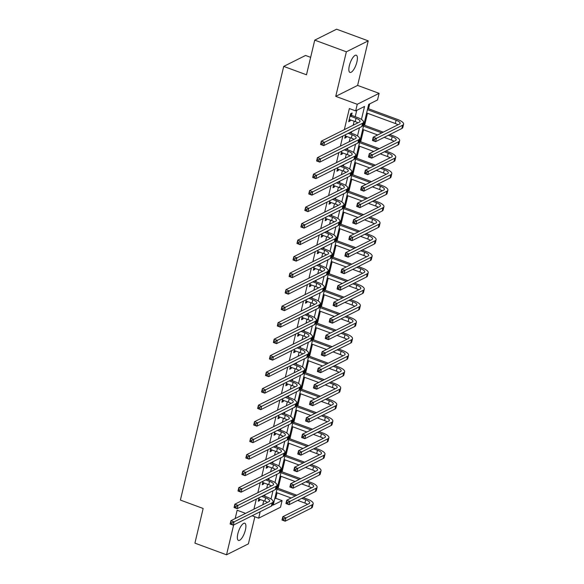 <?xml version="1.0" encoding="UTF-8"?>
<svg xmlns="http://www.w3.org/2000/svg" width="584" height="584" viewBox="0 0 584 584"><rect width="100%" height="100%" fill="white"/><g stroke="black" fill="none" stroke-linecap="round" stroke-linejoin="round"><path stroke-width="0.88" d="M245.411 529.943A9.162 3.073 110.2 0 0 244.798 523.242A9.162 3.073 110.2 0 0 237.849 533.725A9.162 3.073 110.2 0 0 238.462 540.426A9.162 3.073 110.2 0 0 245.411 529.943M356.912 61.933A9.162 3.073 110.2 0 0 356.298 55.232A9.162 3.073 110.2 0 0 349.341 65.722A9.162 3.073 110.2 0 0 349.955 72.416A9.162 3.073 110.2 0 0 356.912 61.933M274.706 498.824L275.765 498.298L282.087 500.627L280.51 507.226L258.646 518.176L260.187 511.715M310.644 57.327L305.578 55.458L283.714 66.401L180.398 500.086L203.166 508.481L194.91 543.142L226.534 554.8L248.397 543.857L254.85 516.774M283.714 66.401L306.483 74.796L314.739 40.143L336.603 29.2L368.227 40.858L346.363 51.808L335.749 96.36L357.247 104.288L379.111 93.345L377.541 99.952L368.679 104.383L273.224 505.065L282.087 500.627M335.749 96.36L357.612 85.417L368.227 40.858M357.612 85.417L379.111 93.345M275.765 498.298L277.072 492.808M278.137 488.326L280.999 476.303M282.065 471.828L284.934 459.805M285.999 455.323L288.861 443.3M289.934 438.818L292.796 426.802M293.861 422.32L296.723 410.296M297.796 405.814L300.658 393.791M301.724 389.309L304.585 377.293M305.658 372.811L308.52 360.788M309.586 356.306L312.455 344.283M313.52 339.808L316.382 327.785M317.448 323.302L320.317 311.279M321.382 306.797L324.244 294.781M325.31 290.299L328.179 278.276M329.245 273.794L332.106 261.771M333.179 257.296L336.041 245.273M337.107 240.791L339.968 228.767M341.041 224.285L343.903 212.269M344.969 207.787L347.838 195.764M348.904 191.282L351.765 179.259M352.831 174.784L355.7 162.761M356.766 158.279L359.627 146.255M360.693 141.773L363.562 129.757M364.628 125.275L367.489 113.252M368.562 108.77L369.73 103.857M314.739 40.143L346.363 51.808M361.445 119.435L364.54 106.456L355.678 110.894L349.356 108.558L344.334 129.641M342.801 136.065L340.399 146.146M338.866 152.57L336.464 162.651M334.939 169.068L332.537 179.149M331.004 185.573L328.602 195.655M327.077 202.079L324.675 212.153M323.142 218.577L320.74 228.658M319.214 235.082L316.813 245.163M315.28 251.58L312.878 261.661M311.352 268.085L308.951 278.166M307.418 284.591L305.016 294.672M303.483 301.089L301.081 311.17M299.555 317.594L297.154 327.675M295.621 334.092L293.219 344.173M291.693 350.597L289.292 360.678M287.759 367.102L285.357 377.184M283.831 383.6L281.43 393.682M279.897 400.106L277.495 410.187M275.969 416.604L273.567 426.685M272.034 433.109L269.633 443.19M268.1 449.614L265.698 459.696M264.172 466.112L261.771 476.194M260.238 482.618L257.836 492.699M256.31 499.123L253.909 509.197M262.771 504.766L263.734 500.729M264.8 496.254L265.173 494.684M266.706 488.26L267.662 484.231M268.728 479.749L269.107 478.179M270.633 471.755L271.596 467.726M272.662 463.243L273.035 461.681M274.568 455.257L275.524 451.228M276.59 446.745L276.969 445.176M278.495 438.752L279.459 434.722M280.524 430.24L280.897 428.671M282.43 422.254L283.386 418.217M284.459 413.742L284.831 412.173M286.357 405.749L287.321 401.719M288.387 397.237L288.759 395.667M290.292 389.243L291.248 385.214M292.321 380.731L292.693 379.162M294.219 372.745L295.183 368.716M296.249 364.233L296.621 362.664M298.154 356.24L299.118 352.21M300.183 347.728L300.556 346.159M302.089 339.742L303.045 335.705M304.111 331.223L304.49 329.661M306.016 323.237L306.98 319.207M308.045 314.725L308.418 313.155M309.951 306.731L310.907 302.702M311.973 298.22L312.352 296.65M313.878 290.233L314.842 286.197M315.907 281.722L316.28 280.152M317.813 273.728L318.769 269.698M319.842 265.216L320.214 263.647M321.74 257.23L322.704 253.193M323.77 248.711L324.142 247.149M325.675 240.725L326.631 236.695M327.704 232.213L328.077 230.643M329.602 224.219L330.566 220.19M331.632 215.708L332.004 214.138M333.537 207.721L334.501 203.685M335.566 199.21L335.939 197.64M337.472 191.216L338.428 187.187M339.494 182.704L339.866 181.135M341.399 174.711L342.363 170.681M343.428 166.199L343.801 164.637M345.334 158.213L346.29 154.183M347.356 149.701L347.736 148.132M349.261 141.708L350.225 137.678M351.291 133.196L351.663 131.626M353.196 125.21L354.152 121.173M355.225 116.698L356.729 110.369M351.553 115.172L352.064 113.019L350.59 113.756L348.699 121.676L350.181 120.939L350.444 119.808M345.604 134.663L344.772 138.182L346.246 137.437L346.516 136.313M341.676 151.161L340.837 154.68L342.312 153.942L342.582 152.811M337.742 167.666L336.902 171.185L338.384 170.448L338.654 169.316M333.814 184.164L332.975 187.69L334.45 186.946L334.72 185.814M329.88 200.67L329.04 204.188L330.522 203.451L330.792 202.319M325.952 217.175L325.113 220.694L326.587 219.949L326.858 218.825M322.018 233.673L321.178 237.192L322.66 236.454L322.93 235.323M318.09 250.178L317.251 253.697L318.725 252.96L318.995 251.828M314.156 266.684L313.316 270.202L314.798 269.458L315.061 268.333M310.221 283.182L309.389 286.7L310.863 285.963L311.133 284.831M306.293 299.687L305.454 303.206L306.928 302.468L307.199 301.337M302.359 316.185L301.526 319.703L303.001 318.966L303.271 317.835M298.431 332.69L297.592 336.209L299.066 335.471L299.337 334.34M294.497 349.195L293.657 352.714L295.139 351.969L295.409 350.845M290.569 365.693L289.73 369.212L291.204 368.475L291.474 367.343M286.635 382.199L285.795 385.717L287.277 384.98L287.547 383.849M282.707 398.697L281.868 402.223L283.342 401.478L283.612 400.347M278.772 415.202L277.933 418.721L279.415 417.983L279.678 416.852M274.838 431.707L274.005 435.226L275.48 434.481L275.75 433.357M270.91 448.205L270.071 451.724L271.545 450.987L271.815 449.855M266.976 464.711L266.143 468.229L267.618 467.492L267.888 466.361M263.048 481.209L262.209 484.735L263.683 483.99L263.953 482.859M259.113 497.714L258.274 501.233L259.756 500.495L260.026 499.364M245.594 513.358L237.148 510.241L235.162 518.585M233.629 525.009L226.534 554.8M252.106 515.76L258.646 518.176M355.678 110.894L357.247 104.288M271.027 498.999L272.983 490.772M274.954 482.494L276.918 474.274M278.889 465.988L280.846 457.768M282.817 449.49L284.78 441.263M286.751 432.985L288.708 424.765M290.679 416.48L292.642 408.26M294.613 399.982L296.57 391.754M298.548 383.476L300.504 375.256M302.476 366.978L304.432 358.751M306.41 350.473L308.367 342.253M310.338 333.968L312.301 325.748M314.272 317.47L316.229 309.243M318.2 300.964L320.163 292.745M322.134 284.466L324.091 276.239M326.062 267.961L328.026 259.741M329.997 251.456L331.953 243.236M333.931 234.958L335.888 226.731M337.859 218.452L339.815 210.233M341.793 201.954L343.75 193.727M345.721 185.449L347.684 177.229M349.655 168.944L351.612 160.724M353.583 152.446L355.546 144.219M357.517 135.941L359.474 127.721M348.984 120.494L350.181 120.939M345.049 136.999L346.246 137.437M341.122 153.504L342.312 153.942M337.187 170.002L338.384 170.448M333.252 186.508L334.45 186.946M329.325 203.006L330.522 203.451M325.39 219.511L326.587 219.949M321.463 236.016L322.66 236.454M317.528 252.514L318.725 252.96M313.601 269.02L314.798 269.458M309.666 285.525L310.863 285.963M305.739 302.023L306.928 302.468M301.804 318.528L303.001 318.966M297.869 335.026L299.066 335.471M293.942 351.531L295.139 351.969M290.007 368.037L291.204 368.475M286.08 384.535L287.277 384.98M282.145 401.04L283.342 401.478M278.218 417.538L279.415 417.983M274.283 434.043L275.48 434.481M270.356 450.549L271.545 450.987M266.421 467.047L267.618 467.492M262.493 483.552L263.683 483.99M258.559 500.05L259.756 500.495M349.21 119.523L355.262 121.582A7.154 2.27 -166.6 0 1 357.89 122.859M350.407 116.201L356.043 118.282A7.154 2.27 -166.6 0 1 360.051 121.421A7.154 2.27 -166.6 0 1 359.416 122.093L321.331 141.153L324.492 142.321L362.576 123.26A10.731 3.402 13.4 0 0 363.533 122.246A10.731 3.402 13.4 0 0 357.525 117.545L351.889 115.464L350.072 115.909M350.473 114.223L351.889 115.464M322.543 143.35L324.492 142.321L323.704 145.62L320.543 144.46L321.331 141.153L320.959 144.204L322.229 144.664L322.543 143.35L321.273 142.883M322.229 144.664L323.704 145.62L361.788 126.56A10.731 3.402 13.4 0 0 362.744 125.545L363.533 122.246M320.543 144.46L320.959 144.204M374.432 139.364L373.161 138.897L372.847 140.218L374.11 140.686L374.432 139.364L376.381 138.342L375.592 141.642L372.431 140.474L373.22 137.174L376.381 138.342L402.646 125.195A10.731 3.402 13.4 0 0 403.602 124.18A10.731 3.402 13.4 0 0 397.594 119.479L367.708 108.456M367.424 109.639L396.113 120.216A7.154 2.27 -166.6 0 1 400.12 123.355A7.154 2.27 -166.6 0 1 399.485 124.027L373.22 137.174L373.161 138.897M366.642 112.938L395.331 123.516A7.154 2.27 -166.6 0 1 397.959 124.793M374.11 140.686L375.592 141.642L401.858 128.495A10.731 3.402 13.4 0 0 402.814 127.48L403.602 124.18M372.431 140.474L372.847 140.218M345.283 136.028L351.327 138.087A7.154 2.27 -166.6 0 1 353.962 139.357M348.225 133.349L352.115 134.787A7.154 2.27 -166.6 0 1 356.123 137.919A7.154 2.27 -166.6 0 1 355.481 138.598L317.397 157.658L320.565 158.826L358.649 139.758A10.731 3.402 13.4 0 0 359.598 138.751A10.731 3.402 13.4 0 0 353.59 134.043L349.699 132.612M318.608 159.848L320.565 158.826L319.776 162.126L316.616 160.958L317.397 157.658L317.032 160.702L318.295 161.169L318.608 159.848L317.346 159.381M318.295 161.169L319.776 162.126L357.861 143.065A10.731 3.402 13.4 0 0 358.817 142.051L359.598 138.751M316.616 160.958L317.032 160.702M341.348 152.526L347.392 154.585A7.154 2.27 -166.6 0 1 350.028 155.862M344.29 149.854L348.181 151.285A7.154 2.27 -166.6 0 1 352.188 154.424A7.154 2.27 -166.6 0 1 351.553 155.096L313.469 174.163L316.63 175.324L354.714 156.264A10.731 3.402 13.4 0 0 355.671 155.256A10.731 3.402 13.4 0 0 349.663 150.548L345.772 149.11M314.681 176.353L316.63 175.324L315.842 178.631L312.681 177.463L313.469 174.163L313.097 177.207L314.36 177.675L314.681 176.353L313.411 175.886M314.36 177.675L315.842 178.631L353.926 159.563A10.731 3.402 13.4 0 0 354.882 158.556L355.671 155.256M312.681 177.463L313.097 177.207M337.421 169.031L343.465 171.09A7.154 2.27 -166.6 0 1 346.093 172.36M340.363 166.352L344.253 167.79A7.154 2.27 -166.6 0 1 348.254 170.929A7.154 2.27 -166.6 0 1 347.619 171.601L309.535 190.661L312.695 191.829L350.78 172.769A10.731 3.402 13.4 0 0 351.736 171.754A10.731 3.402 13.4 0 0 345.728 167.053L341.837 165.615M310.746 192.851L312.695 191.829L311.914 195.129L308.753 193.961L309.535 190.661L309.17 193.706L310.433 194.173L310.746 192.851L309.483 192.384M310.433 194.173L311.914 195.129L349.998 176.069A10.731 3.402 13.4 0 0 350.947 175.054L351.736 171.754M308.753 193.961L309.17 193.706M370.497 155.87L369.234 155.402L368.92 156.724L370.183 157.191L370.497 155.87L372.453 154.84L371.665 158.147L368.504 156.979L369.285 153.68L372.453 154.84L398.719 141.693A10.731 3.402 13.4 0 0 399.668 140.686A10.731 3.402 13.4 0 0 393.66 135.977L389.769 134.546M383.265 132.145L363.774 124.961M363.496 126.137L381.79 132.889M388.294 135.284L392.185 136.722A7.154 2.27 -166.6 0 1 396.193 139.853A7.154 2.27 -166.6 0 1 395.55 140.532L369.285 153.68L369.234 155.402M362.708 129.436L377.658 134.955M384.162 137.35L391.397 140.021A7.154 2.27 -166.6 0 1 394.032 141.292M370.183 157.191L371.665 158.147L397.93 145A10.731 3.402 13.4 0 0 398.887 143.985L399.668 140.686M368.504 156.979L368.92 156.724M366.562 172.368L365.299 171.908L364.985 173.222L366.248 173.689L366.562 172.368L368.519 171.346L367.73 174.645L364.569 173.477L365.358 170.178L368.519 171.346L394.784 158.198A10.731 3.402 13.4 0 0 395.74 157.191A10.731 3.402 13.4 0 0 389.732 152.482L385.841 151.044M379.337 148.65L359.846 141.459M359.562 142.642L377.855 149.387M384.36 151.789L388.25 153.22A7.154 2.27 -166.6 0 1 392.258 156.359A7.154 2.27 -166.6 0 1 391.623 157.03L365.358 170.178L365.299 171.908M358.78 145.942L373.724 151.453M380.235 153.855L387.469 156.519A7.154 2.27 -166.6 0 1 390.097 157.797M366.248 173.689L367.73 174.645L393.996 161.498A10.731 3.402 13.4 0 0 394.952 160.49L395.74 157.191M364.569 173.477L364.985 173.222M362.635 188.873L361.372 188.406L361.058 189.727L362.321 190.194L362.635 188.873L364.584 187.851L363.803 191.151L360.642 189.982L361.423 186.683L364.584 187.851L390.849 174.704A10.731 3.402 13.4 0 0 391.806 173.689A10.731 3.402 13.4 0 0 385.798 168.988L381.907 167.55M375.402 165.148L355.911 157.965M355.634 159.147L373.928 165.892M380.432 168.287L384.323 169.725A7.154 2.27 -166.6 0 1 388.324 172.864A7.154 2.27 -166.6 0 1 387.688 173.536L361.423 186.683L361.372 188.406M354.846 162.447L369.796 167.958M376.3 170.36L383.535 173.025A7.154 2.27 -166.6 0 1 386.163 174.295M362.321 190.194L363.803 191.151L390.068 178.003A10.731 3.402 13.4 0 0 391.017 176.988L391.806 173.689M360.642 189.982L361.058 189.727M333.486 185.537L339.53 187.595A7.154 2.27 -166.6 0 1 342.166 188.866M336.428 182.858L340.319 184.288A7.154 2.27 -166.6 0 1 344.326 187.428A7.154 2.27 -166.6 0 1 343.691 188.106L305.607 207.167L308.768 208.335L346.852 189.267A10.731 3.402 13.4 0 0 347.808 188.26A10.731 3.402 13.4 0 0 341.793 183.551L337.91 182.12M306.812 209.357L308.768 208.335L307.98 211.634L304.819 210.466L305.607 207.167L305.235 210.211L306.498 210.678L306.812 209.357L305.549 208.889M306.498 210.678L307.98 211.634L346.064 192.567A10.731 3.402 13.4 0 0 347.02 191.559L347.808 188.26M304.819 210.466L305.235 210.211M358.7 205.378L357.437 204.911L357.123 206.232L358.386 206.699L358.7 205.378L360.656 204.349L359.868 207.648L356.707 206.488L357.496 203.188L360.656 204.349L386.922 191.202A10.731 3.402 13.4 0 0 387.878 190.194A10.731 3.402 13.4 0 0 381.863 185.486L377.979 184.055M371.468 181.653L351.984 174.463M351.699 175.645L369.993 182.391M376.498 184.792L380.388 186.223A7.154 2.27 -166.6 0 1 384.396 189.362A7.154 2.27 -166.6 0 1 383.761 190.041L357.496 203.188L357.437 204.911M350.911 178.945L365.861 184.464M372.373 186.858L379.6 189.53A7.154 2.27 -166.6 0 1 382.235 190.8M358.386 206.699L359.868 207.648L386.134 194.501A10.731 3.402 13.4 0 0 387.09 193.494L387.878 190.194M356.707 206.488L357.123 206.232M329.558 202.035L335.603 204.093A7.154 2.27 -166.6 0 1 338.231 205.371M332.5 199.363L336.391 200.794A7.154 2.27 -166.6 0 1 340.392 203.933A7.154 2.27 -166.6 0 1 339.757 204.604L301.673 223.665L304.833 224.833L342.918 205.772A10.731 3.402 13.4 0 0 343.874 204.758A10.731 3.402 13.4 0 0 337.866 200.056L333.975 198.618M302.884 225.862L304.833 224.833L304.052 228.132L300.884 226.972L301.673 223.665L301.3 226.716L302.57 227.176L302.884 225.862L301.621 225.395M302.57 227.176L304.052 228.132L342.136 209.072A10.731 3.402 13.4 0 0 343.085 208.065L343.874 204.758M300.884 226.972L301.3 226.716M354.773 221.876L353.51 221.409L353.189 222.73L354.459 223.197L354.773 221.876L356.722 220.854L355.941 224.154L352.772 222.986L353.561 219.686L356.722 220.854L382.987 207.707A10.731 3.402 13.4 0 0 383.944 206.692A10.731 3.402 13.4 0 0 377.936 201.991L374.045 200.553M367.54 198.158L348.049 190.968M347.772 192.151L366.066 198.896M372.57 201.297L376.461 202.728A7.154 2.27 -166.6 0 1 380.461 205.867A7.154 2.27 -166.6 0 1 379.826 206.539L353.561 219.686L353.51 221.409M346.984 195.45L361.934 200.962M368.438 203.363L375.673 206.028A7.154 2.27 -166.6 0 1 378.301 207.305M354.459 223.197L355.941 224.154L382.206 211.007A10.731 3.402 13.4 0 0 383.155 209.999L383.944 206.692M352.772 222.986L353.189 222.73M325.624 218.54L331.668 220.599A7.154 2.27 -166.6 0 1 334.303 221.869M328.566 215.861L332.457 217.299A7.154 2.27 -166.6 0 1 336.464 220.431A7.154 2.27 -166.6 0 1 335.829 221.11L297.745 240.17L300.906 241.338L338.99 222.278A10.731 3.402 13.4 0 0 339.946 221.263A10.731 3.402 13.4 0 0 333.931 216.554L330.048 215.124M298.95 242.36L300.906 241.338L300.118 244.638L296.957 243.47L297.745 240.17L297.373 243.214L298.636 243.681L298.95 242.36L297.687 241.893M298.636 243.681L300.118 244.638L338.202 225.577A10.731 3.402 13.4 0 0 339.158 224.563L339.946 221.263M296.957 243.47L297.373 243.214M350.838 238.381L349.575 237.914L349.261 239.236L350.524 239.703L350.838 238.381L352.794 237.359L352.006 240.659L348.845 239.491L349.633 236.191L352.794 237.359L379.06 224.212A10.731 3.402 13.4 0 0 380.016 223.197A10.731 3.402 13.4 0 0 374.001 218.489L370.117 217.058M363.606 214.656L344.122 207.473M343.837 208.649L362.131 215.401M368.635 217.796L372.526 219.234A7.154 2.27 -166.6 0 1 376.534 222.365A7.154 2.27 -166.6 0 1 375.899 223.044L349.633 236.191L349.575 237.914M343.049 211.956L357.999 217.467M364.504 219.861L371.738 222.533A7.154 2.27 -166.6 0 1 374.373 223.803M350.524 239.703L352.006 240.659L378.271 227.512A10.731 3.402 13.4 0 0 379.228 226.497L380.016 223.197M348.845 239.491L349.261 239.236M321.696 235.038L327.741 237.097A7.154 2.27 -166.6 0 1 330.369 238.374M324.638 232.366L328.522 233.797A7.154 2.27 -166.6 0 1 332.53 236.936A7.154 2.27 -166.6 0 1 331.894 237.608L293.81 256.675L296.971 257.836L335.055 238.776A10.731 3.402 13.4 0 0 336.012 237.768A10.731 3.402 13.4 0 0 330.004 233.06L326.113 231.629M295.022 258.865L296.971 257.836L296.19 261.143L293.022 259.975L293.81 256.675L293.438 259.719L294.708 260.187L295.022 258.865L293.752 258.398M294.708 260.187L296.19 261.143L334.274 242.075A10.731 3.402 13.4 0 0 335.223 241.068L336.012 237.768M293.022 259.975L293.438 259.719M346.911 254.887L345.64 254.42L345.327 255.734L346.597 256.201L346.911 254.887L348.86 253.857L348.071 257.157L344.91 255.989L345.699 252.689L348.86 253.857L375.125 240.71A10.731 3.402 13.4 0 0 376.081 239.703A10.731 3.402 13.4 0 0 370.073 234.994L366.183 233.563M359.678 231.162L340.187 223.971M339.903 225.154L358.196 231.899M364.708 234.301L368.592 235.732A7.154 2.27 -166.6 0 1 372.599 238.871A7.154 2.27 -166.6 0 1 371.964 239.542L345.699 252.689L345.64 254.42M339.122 228.453L354.072 233.965M360.576 236.367L367.81 239.031A7.154 2.27 -166.6 0 1 370.438 240.309M346.597 256.201L348.071 257.157L374.344 244.01A10.731 3.402 13.4 0 0 375.293 243.002L376.081 239.703M344.91 255.989L345.327 255.734M317.762 251.543L323.806 253.602A7.154 2.27 -166.6 0 1 326.441 254.872M320.704 248.864L324.594 250.302A7.154 2.27 -166.6 0 1 328.602 253.441A7.154 2.27 -166.6 0 1 327.96 254.113L289.883 273.173L293.044 274.341L331.128 255.281A10.731 3.402 13.4 0 0 332.077 254.266A10.731 3.402 13.4 0 0 326.069 249.565L322.178 248.127M291.087 275.363L293.044 274.341L292.255 277.641L289.095 276.473L289.883 273.173L289.511 276.217L290.774 276.685L291.087 275.363L289.825 274.903M290.774 276.685L292.255 277.641L330.34 258.581A10.731 3.402 13.4 0 0 331.296 257.566L332.077 254.266M289.095 276.473L289.511 276.217M342.976 271.385L341.713 270.918L341.399 272.239L342.662 272.706L342.976 271.385L344.932 270.363L344.144 273.662L340.983 272.494L341.764 269.195L344.932 270.363L371.198 257.216A10.731 3.402 13.4 0 0 372.147 256.201A10.731 3.402 13.4 0 0 366.139 251.5L362.255 250.061M355.744 247.66L336.253 240.477M335.975 241.659L354.269 248.404M360.773 250.799L364.664 252.237A7.154 2.27 -166.6 0 1 368.672 255.376A7.154 2.27 -166.6 0 1 368.037 256.048L341.764 269.195L341.713 270.918M335.187 244.959L350.137 250.47M356.642 252.872L363.876 255.536A7.154 2.27 -166.6 0 1 366.511 256.814M342.662 272.706L344.144 273.662L370.409 260.515A10.731 3.402 13.4 0 0 371.366 259.5L372.147 256.201M340.983 272.494L341.399 272.239M313.827 268.049L319.879 270.107A7.154 2.27 -166.6 0 1 322.507 271.377M316.776 265.37L320.66 266.808A7.154 2.27 -166.6 0 1 324.668 269.939A7.154 2.27 -166.6 0 1 324.032 270.618L285.948 289.679L289.109 290.847L327.193 271.779A10.731 3.402 13.4 0 0 328.15 270.772A10.731 3.402 13.4 0 0 322.142 266.063L318.251 264.632M287.16 291.869L289.109 290.847L288.321 294.146L285.16 292.978L285.948 289.679L285.576 292.723L286.846 293.19L287.16 291.869L285.89 291.401M286.846 293.19L288.321 294.146L326.405 275.079A10.731 3.402 13.4 0 0 327.361 274.071L328.15 270.772M285.16 292.978L285.576 292.723M339.048 287.89L337.778 287.423L337.464 288.744L338.735 289.211L339.048 287.89L340.998 286.861L340.209 290.16L337.048 289L337.837 285.7L340.998 286.861L367.263 273.714A10.731 3.402 13.4 0 0 368.219 272.706A10.731 3.402 13.4 0 0 362.211 267.998L358.32 266.567M351.816 264.165L332.325 256.982M332.041 258.157L350.334 264.902M356.846 267.304L360.729 268.742A7.154 2.27 -166.6 0 1 364.737 271.874A7.154 2.27 -166.6 0 1 364.102 272.553L337.837 285.7L337.778 287.423M331.259 261.457L346.21 266.976M352.714 269.37L359.948 272.042A7.154 2.27 -166.6 0 1 362.576 273.312M338.735 289.211L340.209 290.16L366.475 277.013A10.731 3.402 13.4 0 0 367.431 276.006L368.219 272.706M337.048 289L337.464 288.744M309.9 284.547L315.944 286.605A7.154 2.27 -166.6 0 1 318.579 287.883M312.841 281.875L316.732 283.306A7.154 2.27 -166.6 0 1 320.74 286.445A7.154 2.27 -166.6 0 1 320.098 287.116L282.014 306.184L285.182 307.345L323.266 288.284A10.731 3.402 13.4 0 0 324.215 287.27A10.731 3.402 13.4 0 0 318.207 282.568L314.316 281.13M283.225 308.374L285.182 307.345L284.393 310.644L281.233 309.483L282.014 306.184L281.649 309.228L282.911 309.695L283.225 308.374L281.962 307.907M282.911 309.695L284.393 310.644L322.478 291.584A10.731 3.402 13.4 0 0 323.434 290.577L324.215 287.27M281.233 309.483L281.649 309.228M335.114 304.388L333.851 303.921L333.537 305.242L334.8 305.709L335.114 304.388L337.07 303.366L336.282 306.666L333.121 305.498L333.902 302.198L337.07 303.366L363.336 290.219A10.731 3.402 13.4 0 0 364.285 289.204A10.731 3.402 13.4 0 0 358.277 284.503L354.386 283.065M347.882 280.67L328.391 273.48M328.113 274.662L346.407 281.408M352.911 283.809L356.802 285.24A7.154 2.27 -166.6 0 1 360.81 288.379A7.154 2.27 -166.6 0 1 360.167 289.051L333.902 302.198L333.851 303.921M327.325 277.962L342.275 283.474M348.779 285.875L356.014 288.54A7.154 2.27 -166.6 0 1 358.649 289.817M334.8 305.709L336.282 306.666L362.547 293.518A10.731 3.402 13.4 0 0 363.503 292.511L364.285 289.204M333.121 305.498L333.537 305.242M305.965 301.052L312.009 303.111A7.154 2.27 -166.6 0 1 314.645 304.381M308.907 298.373L312.798 299.811A7.154 2.27 -166.6 0 1 316.805 302.943A7.154 2.27 -166.6 0 1 316.17 303.622L278.086 322.682L281.247 323.85L319.331 304.79A10.731 3.402 13.4 0 0 320.287 303.775A10.731 3.402 13.4 0 0 314.28 299.066L310.389 297.636M279.298 324.872L281.247 323.85L280.459 327.149L277.298 325.981L278.086 322.682L277.714 325.726L278.977 326.193L279.298 324.872L278.028 324.405M278.977 326.193L280.459 327.149L318.543 308.089A10.731 3.402 13.4 0 0 319.499 307.075L320.287 303.775M277.298 325.981L277.714 325.726M331.179 320.893L329.916 320.426L329.602 321.748L330.865 322.215L331.179 320.893L333.136 319.871L332.347 323.171L329.186 322.003L329.975 318.703L333.136 319.871L359.401 306.724A10.731 3.402 13.4 0 0 360.357 305.709A10.731 3.402 13.4 0 0 354.349 301.001L350.458 299.57M343.954 297.168L324.463 289.985M324.178 291.161L342.472 297.913M348.976 300.307L352.867 301.745A7.154 2.27 -166.6 0 1 356.875 304.877A7.154 2.27 -166.6 0 1 356.24 305.556L329.975 318.703L329.916 320.426M323.397 294.467L338.34 299.979M344.852 302.373L352.086 305.045A7.154 2.27 -166.6 0 1 354.714 306.315M330.865 322.215L332.347 323.171L358.613 310.024A10.731 3.402 13.4 0 0 359.569 309.009L360.357 305.709M329.186 322.003L329.602 321.748M302.037 317.55L308.082 319.609A7.154 2.27 -166.6 0 1 310.71 320.886M304.979 314.878L308.87 316.309A7.154 2.27 -166.6 0 1 312.871 319.448A7.154 2.27 -166.6 0 1 312.236 320.12L274.151 339.187L277.312 340.355L315.397 321.288A10.731 3.402 13.4 0 0 316.353 320.28A10.731 3.402 13.4 0 0 310.345 315.572L306.454 314.141M275.363 341.377L277.312 340.355L276.531 343.655L273.37 342.487L274.151 339.187L273.786 342.231L275.049 342.698L275.363 341.377L274.1 340.91M275.049 342.698L276.531 343.655L314.615 324.587A10.731 3.402 13.4 0 0 315.564 323.58L316.353 320.28M273.37 342.487L273.786 342.231M327.252 337.399L325.989 336.932L325.675 338.253L326.938 338.713L327.252 337.399L329.201 336.369L328.42 339.669L325.259 338.508L326.04 335.201L329.201 336.369L355.466 323.222A10.731 3.402 13.4 0 0 356.423 322.215A10.731 3.402 13.4 0 0 350.415 317.506L346.524 316.075M340.019 313.674L320.528 306.483M320.251 307.666L338.545 314.411M345.049 316.813L348.94 318.243A7.154 2.27 -166.6 0 1 352.94 321.382A7.154 2.27 -166.6 0 1 352.305 322.054L326.04 335.201L325.989 336.932M319.463 310.965L334.413 316.477M340.917 318.879L348.152 321.543A7.154 2.27 -166.6 0 1 350.787 322.821M326.938 338.713L328.42 339.669L354.685 326.522A10.731 3.402 13.4 0 0 355.641 325.514L356.423 322.215M325.259 338.508L325.675 338.253M298.103 334.055L304.147 336.114A7.154 2.27 -166.6 0 1 306.782 337.391M301.045 331.376L304.936 332.814A7.154 2.27 -166.6 0 1 308.943 335.953A7.154 2.27 -166.6 0 1 308.308 336.625L270.224 355.685L273.385 356.853L311.469 337.793A10.731 3.402 13.4 0 0 312.425 336.778A10.731 3.402 13.4 0 0 306.41 332.077L302.527 330.639M271.429 357.882L273.385 356.853L272.597 360.153L269.436 358.985L270.224 355.685L269.852 358.729L271.115 359.197L271.429 357.882L270.166 357.415M271.115 359.197L272.597 360.153L310.681 341.092A10.731 3.402 13.4 0 0 311.637 340.078L312.425 336.778M269.436 358.985L269.852 358.729M323.317 353.897L322.054 353.429L321.74 354.751L323.003 355.218L323.317 353.897L325.273 352.875L324.485 356.174L321.324 355.006L322.113 351.707L325.273 352.875L351.539 339.727A10.731 3.402 13.4 0 0 352.495 338.713A10.731 3.402 13.4 0 0 346.487 334.012L342.596 332.573M336.092 330.179L316.601 322.988M316.316 324.171L334.61 330.916M341.114 333.318L345.005 334.749A7.154 2.27 -166.6 0 1 349.013 337.888A7.154 2.27 -166.6 0 1 348.378 338.559L322.113 351.707L322.054 353.429M315.528 327.471L330.478 332.982M336.99 335.384L344.217 338.048A7.154 2.27 -166.6 0 1 346.852 339.326M323.003 355.218L324.485 356.174L350.75 343.027A10.731 3.402 13.4 0 0 351.707 342.012L352.495 338.713M321.324 355.006L321.74 354.751M294.175 350.561L300.22 352.619A7.154 2.27 -166.6 0 1 302.848 353.889M297.117 347.882L301.008 349.32A7.154 2.27 -166.6 0 1 305.009 352.451A7.154 2.27 -166.6 0 1 304.373 353.13L266.289 372.19L269.45 373.358L307.534 354.291A10.731 3.402 13.4 0 0 308.491 353.284A10.731 3.402 13.4 0 0 302.483 348.575L298.592 347.144M267.501 374.38L269.45 373.358L268.669 376.658L265.501 375.49L266.289 372.19L265.924 375.235L267.187 375.702L267.501 374.38L266.238 373.913M267.187 375.702L268.669 376.658L306.753 357.598A10.731 3.402 13.4 0 0 307.702 356.583L308.491 353.284M265.501 375.49L265.924 375.235M319.39 370.402L318.127 369.935L317.805 371.256L319.076 371.723L319.39 370.402L321.339 369.373L320.558 372.68L317.389 371.512L318.178 368.212L321.339 369.373L347.604 356.225A10.731 3.402 13.4 0 0 348.56 355.218A10.731 3.402 13.4 0 0 342.553 350.51L338.662 349.079M332.157 346.677L312.666 339.494M312.389 340.669L330.683 347.414M337.187 349.816L341.078 351.254A7.154 2.27 -166.6 0 1 345.078 354.386A7.154 2.27 -166.6 0 1 344.443 355.065L318.178 368.212L318.127 369.935M311.601 343.969L326.551 349.488M333.055 351.882L340.289 354.554A7.154 2.27 -166.6 0 1 342.918 355.824M319.076 371.723L320.558 372.68L346.823 359.532A10.731 3.402 13.4 0 0 347.772 358.518L348.56 355.218M317.389 371.512L317.805 371.256M290.241 367.059L296.285 369.117A7.154 2.27 -166.6 0 1 298.92 370.395M293.183 364.387L297.073 365.818A7.154 2.27 -166.6 0 1 301.081 368.957A7.154 2.27 -166.6 0 1 300.446 369.628L262.362 388.696L265.523 389.856L303.607 370.796A10.731 3.402 13.4 0 0 304.563 369.789A10.731 3.402 13.4 0 0 298.548 365.08L294.664 363.642M263.567 390.886L265.523 389.856L264.734 393.156L261.574 391.995L262.362 388.696L261.99 391.74L263.253 392.207L263.567 390.886L262.304 390.419M263.253 392.207L264.734 393.156L302.819 374.096A10.731 3.402 13.4 0 0 303.775 373.088L304.563 369.789M261.574 391.995L261.99 391.74M315.455 386.9L314.192 386.433L313.878 387.754L315.141 388.221L315.455 386.9L317.411 385.878L316.623 389.178L313.462 388.01L314.25 384.71L317.411 385.878L343.677 372.731A10.731 3.402 13.4 0 0 344.633 371.723A10.731 3.402 13.4 0 0 338.618 367.015L334.734 365.577M328.223 363.182L308.739 355.992M308.454 357.174L326.748 363.92M333.252 366.321L337.143 367.752A7.154 2.27 -166.6 0 1 341.151 370.891A7.154 2.27 -166.6 0 1 340.516 371.563L314.25 384.71L314.192 386.433M307.666 360.474L322.616 365.986M329.128 368.387L336.355 371.052A7.154 2.27 -166.6 0 1 338.99 372.329M315.141 388.221L316.623 389.178L342.888 376.03A10.731 3.402 13.4 0 0 343.845 375.023L344.633 371.723M313.462 388.01L313.878 387.754M286.313 383.564L292.358 385.623A7.154 2.27 -166.6 0 1 294.986 386.893M289.255 380.885L293.139 382.323A7.154 2.27 -166.6 0 1 297.147 385.462A7.154 2.27 -166.6 0 1 296.511 386.134L258.427 405.194L261.588 406.362L299.672 387.301A10.731 3.402 13.4 0 0 300.629 386.287A10.731 3.402 13.4 0 0 294.621 381.586L290.73 380.147M259.639 407.384L261.588 406.362L260.807 409.661L257.639 408.493L258.427 405.194L258.055 408.238L259.325 408.705L259.639 407.384L258.369 406.917M259.325 408.705L260.807 409.661L298.891 390.601A10.731 3.402 13.4 0 0 299.84 389.586L300.629 386.287M257.639 408.493L258.055 408.238M311.527 403.405L310.257 402.938L309.943 404.259L311.214 404.727L311.527 403.405L313.477 402.383L312.695 405.683L309.527 404.515L310.316 401.215L313.477 402.383L339.742 389.236A10.731 3.402 13.4 0 0 340.698 388.221A10.731 3.402 13.4 0 0 334.69 383.52L330.799 382.082M324.295 379.68L304.804 372.497M304.527 373.68L322.813 380.425M329.325 382.819L333.208 384.257A7.154 2.27 -166.6 0 1 337.216 387.396A7.154 2.27 -166.6 0 1 336.581 388.068L310.316 401.215L310.257 402.938M303.738 376.979L318.689 382.491M325.193 384.892L332.427 387.557A7.154 2.27 -166.6 0 1 335.055 388.827M311.214 404.727L312.695 405.683L338.961 392.536A10.731 3.402 13.4 0 0 339.91 391.521L340.698 388.221M309.527 404.515L309.943 404.259M282.379 400.062L288.423 402.128A7.154 2.27 -166.6 0 1 291.058 403.398M285.32 397.39L289.211 398.821A7.154 2.27 -166.6 0 1 293.219 401.96A7.154 2.27 -166.6 0 1 292.584 402.631L254.5 421.699L257.661 422.867L295.745 403.799A10.731 3.402 13.4 0 0 296.694 402.792A10.731 3.402 13.4 0 0 290.686 398.084L286.795 396.653M255.704 423.889L257.661 422.867L256.872 426.167L253.712 424.999L254.5 421.699L254.128 424.743L255.391 425.21L255.704 423.889L254.441 423.422M255.391 425.21L256.872 426.167L294.957 407.099A10.731 3.402 13.4 0 0 295.913 406.092L296.694 402.792M253.712 424.999L254.128 424.743M307.593 419.911L306.33 419.443L306.016 420.765L307.279 421.225L307.593 419.911L309.549 418.881L308.761 422.181L305.6 421.02L306.381 417.713L309.549 418.881L335.815 405.734A10.731 3.402 13.4 0 0 336.764 404.727A10.731 3.402 13.4 0 0 330.756 400.018L326.872 398.587M320.361 396.186L300.869 388.995M300.592 390.178L318.886 396.923M325.39 399.325L329.281 400.755A7.154 2.27 -166.6 0 1 333.289 403.894A7.154 2.27 -166.6 0 1 332.654 404.566L306.381 417.713L306.33 419.443M299.804 393.477L314.754 398.989M321.258 401.391L328.493 404.062A7.154 2.27 -166.6 0 1 331.128 405.332M307.279 421.225L308.761 422.181L335.026 409.034A10.731 3.402 13.4 0 0 335.983 408.026L336.764 404.727M305.6 421.02L306.016 420.765M278.444 416.567L284.496 418.626A7.154 2.27 -166.6 0 1 287.124 419.903M281.393 413.895L285.277 415.326A7.154 2.27 -166.6 0 1 289.284 418.465A7.154 2.27 -166.6 0 1 288.649 419.137L250.565 438.197L253.726 439.365L291.81 420.305A10.731 3.402 13.4 0 0 292.767 419.29A10.731 3.402 13.4 0 0 286.759 414.589L282.868 413.151M251.777 440.394L253.726 439.365L252.938 442.665L249.777 441.504L250.565 438.197L250.193 441.249L251.463 441.708L251.777 440.394L250.507 439.927M251.463 441.708L252.938 442.665L291.022 423.604A10.731 3.402 13.4 0 0 291.978 422.59L292.767 419.29M249.777 441.504L250.193 441.249M303.665 436.409L302.395 435.941L302.081 437.263L303.351 437.73L303.665 436.409L305.614 435.387L304.826 438.686L301.665 437.518L302.454 434.219L305.614 435.387L331.88 422.239A10.731 3.402 13.4 0 0 332.836 421.225A10.731 3.402 13.4 0 0 326.828 416.523L322.937 415.085M316.433 412.691L296.942 405.5M296.657 406.683L314.951 413.428M321.463 415.83L325.346 417.261A7.154 2.27 -166.6 0 1 329.354 420.4A7.154 2.27 -166.6 0 1 328.719 421.071L302.454 434.219L302.395 435.941M295.876 409.983L310.827 415.494M317.331 417.896L324.565 420.56A7.154 2.27 -166.6 0 1 327.193 421.838M303.351 437.73L304.826 438.686L331.091 425.539A10.731 3.402 13.4 0 0 332.048 424.524L332.836 421.225M301.665 437.518L302.081 437.263M274.517 433.072L280.561 435.131A7.154 2.27 -166.6 0 1 283.196 436.401M277.458 430.393L281.349 431.831A7.154 2.27 -166.6 0 1 285.357 434.963A7.154 2.27 -166.6 0 1 284.715 435.642L246.631 454.702L249.799 455.87L287.883 436.803A10.731 3.402 13.4 0 0 288.832 435.795A10.731 3.402 13.4 0 0 282.824 431.087L278.933 429.656M247.842 456.892L249.799 455.87L249.01 459.17L245.849 458.002L246.631 454.702L246.266 457.746L247.528 458.214L247.842 456.892L246.579 456.425M247.528 458.214L249.01 459.17L287.094 440.11A10.731 3.402 13.4 0 0 288.051 439.095L288.832 435.795M245.849 458.002L246.266 457.746M299.731 452.914L298.468 452.447L298.154 453.768L299.417 454.235L299.731 452.914L301.687 451.885L300.899 455.191L297.738 454.024L298.519 450.724L301.687 451.885L327.952 438.737A10.731 3.402 13.4 0 0 328.901 437.73A10.731 3.402 13.4 0 0 322.894 433.021L319.003 431.591M312.498 429.189L293.007 422.006M292.73 423.181L311.024 429.934M317.528 432.328L321.419 433.766A7.154 2.27 -166.6 0 1 325.427 436.898A7.154 2.27 -166.6 0 1 324.784 437.577L298.519 450.724L298.468 452.447M291.942 426.481L306.892 431.999M313.396 434.394L320.631 437.066A7.154 2.27 -166.6 0 1 323.266 438.336M299.417 454.235L300.899 455.191L327.164 442.044A10.731 3.402 13.4 0 0 328.12 441.029L328.901 437.73M297.738 454.024L298.154 453.768M270.582 449.57L276.633 451.629A7.154 2.27 -166.6 0 1 279.262 452.907M273.524 446.899L277.415 448.329A7.154 2.27 -166.6 0 1 281.422 451.469A7.154 2.27 -166.6 0 1 280.787 452.14L242.703 471.208L245.864 472.368L283.948 453.308A10.731 3.402 13.4 0 0 284.904 452.301A10.731 3.402 13.4 0 0 278.897 447.592L275.006 446.154M243.915 473.398L245.864 472.368L245.076 475.675L241.915 474.507L242.703 471.208L242.331 474.252L243.594 474.719L243.915 473.398L242.645 472.93M243.594 474.719L245.076 475.675L283.16 456.608A10.731 3.402 13.4 0 0 284.116 455.6L284.904 452.301M241.915 474.507L242.331 474.252M295.803 469.412L294.533 468.952L294.219 470.266L295.482 470.733L295.803 469.412L297.752 468.39L296.964 471.689L293.803 470.521L294.591 467.222L297.752 468.39L324.018 455.243A10.731 3.402 13.4 0 0 324.974 454.235A10.731 3.402 13.4 0 0 318.966 449.527L315.075 448.089M308.571 445.694L289.08 438.504M288.795 439.686L307.089 446.431M313.601 448.833L317.484 450.264A7.154 2.27 -166.6 0 1 321.492 453.403A7.154 2.27 -166.6 0 1 320.857 454.075L294.591 467.222L294.533 468.952M288.014 442.986L302.957 448.497M309.469 450.899L316.703 453.564A7.154 2.27 -166.6 0 1 319.331 454.841M295.482 470.733L296.964 471.689L323.229 458.542A10.731 3.402 13.4 0 0 324.186 457.535L324.974 454.235M293.803 470.521L294.219 470.266M266.654 466.076L272.699 468.134A7.154 2.27 -166.6 0 1 275.327 469.405M269.596 463.397L273.487 464.835A7.154 2.27 -166.6 0 1 277.488 467.974A7.154 2.27 -166.6 0 1 276.853 468.645L238.768 487.706L241.929 488.874L280.013 469.813A10.731 3.402 13.4 0 0 280.97 468.799A10.731 3.402 13.4 0 0 274.962 464.097L271.071 462.659M239.98 489.896L241.929 488.874L241.148 492.173L237.987 491.005L238.768 487.706L238.403 490.75L239.666 491.217L239.98 489.896L238.717 489.429M239.666 491.217L241.148 492.173L279.232 473.113A10.731 3.402 13.4 0 0 280.181 472.098L280.97 468.799M237.987 491.005L238.403 490.75M291.869 485.917L290.606 485.45L290.292 486.771L291.555 487.239L291.869 485.917L293.818 484.895L293.037 488.195L289.876 487.027L290.657 483.727L293.818 484.895L320.09 471.748A10.731 3.402 13.4 0 0 321.039 470.733A10.731 3.402 13.4 0 0 315.031 466.032L311.141 464.594M304.636 462.192L285.145 455.009M284.868 456.192L303.162 462.937M309.666 465.331L313.557 466.769A7.154 2.27 -166.6 0 1 317.557 469.908A7.154 2.27 -166.6 0 1 316.922 470.58L290.657 483.727L290.606 485.45M284.079 459.491L299.03 465.003M305.534 467.404L312.768 470.069A7.154 2.27 -166.6 0 1 315.404 471.339M291.555 487.239L293.037 488.195L319.302 475.048A10.731 3.402 13.4 0 0 320.258 474.033L321.039 470.733M289.876 487.027L290.292 486.771M262.72 482.581L268.764 484.64A7.154 2.27 -166.6 0 1 271.399 485.91M265.662 479.902L269.553 481.333A7.154 2.27 -166.6 0 1 273.56 484.472A7.154 2.27 -166.6 0 1 272.925 485.151L234.841 504.211L238.002 505.379L276.086 486.311A10.731 3.402 13.4 0 0 277.042 485.304A10.731 3.402 13.4 0 0 271.027 480.596L267.143 479.165M236.046 506.401L238.002 505.379L237.213 508.679L234.053 507.511L234.841 504.211L234.469 507.255L235.732 507.722L236.046 506.401L234.783 505.934M235.732 507.722L237.213 508.679L275.298 489.611A10.731 3.402 13.4 0 0 276.254 488.604L277.042 485.304M234.053 507.511L234.469 507.255M287.934 502.423L286.671 501.955L286.357 503.277L287.62 503.744L287.934 502.423L289.89 501.393L289.102 504.693L285.941 503.532L286.729 500.233L289.89 501.393L316.156 488.246A10.731 3.402 13.4 0 0 317.112 487.239A10.731 3.402 13.4 0 0 311.104 482.53L307.213 481.099M300.709 478.697L281.218 471.507M280.933 472.69L299.227 479.435M305.731 481.836L309.622 483.267A7.154 2.27 -166.6 0 1 313.63 486.406A7.154 2.27 -166.6 0 1 312.995 487.085L286.729 500.233L286.671 501.955M280.145 475.989L295.095 481.508M301.607 483.902L308.834 486.574A7.154 2.27 -166.6 0 1 311.469 487.844M287.62 503.744L289.102 504.693L315.367 491.546A10.731 3.402 13.4 0 0 316.324 490.538L317.112 487.239M285.941 503.532L286.357 503.277M258.792 499.079L264.837 501.138A7.154 2.27 -166.6 0 1 267.465 502.415M261.734 496.407L265.625 497.838A7.154 2.27 -166.6 0 1 269.625 500.977A7.154 2.27 -166.6 0 1 268.99 501.649L230.906 520.709L234.067 521.877L272.151 502.817A10.731 3.402 13.4 0 0 273.108 501.802A10.731 3.402 13.4 0 0 267.1 497.101L263.209 495.663M232.118 522.906L234.067 521.877L233.286 525.177L230.118 524.016L230.906 520.709L230.541 523.76L231.804 524.22L232.118 522.906L230.855 522.439M231.804 524.22L233.286 525.177L271.37 506.116A10.731 3.402 13.4 0 0 272.319 505.109L273.108 501.802M230.118 524.016L230.541 523.76M284.007 518.92L282.744 518.453L282.422 519.775L283.693 520.242L284.007 518.92L285.956 517.899L285.174 521.198L282.006 520.03L282.795 516.731L285.956 517.899L312.221 504.751A10.731 3.402 13.4 0 0 313.177 503.736A10.731 3.402 13.4 0 0 307.169 499.035L303.279 497.597M296.774 495.203L277.283 488.012M277.006 489.195L295.3 495.94M301.804 498.342L305.695 499.773A7.154 2.27 -166.6 0 1 309.695 502.912A7.154 2.27 -166.6 0 1 309.06 503.583L282.795 516.731L282.744 518.453M276.217 492.494L291.168 498.006M297.672 500.408L304.906 503.072A7.154 2.27 -166.6 0 1 307.534 504.35M283.693 520.242L285.174 521.198L311.44 508.051A10.731 3.402 13.4 0 0 312.389 507.043L313.177 503.736M282.006 520.03L282.422 519.775M356.043 118.282L355.262 121.582M362.576 123.26L361.788 126.56M396.113 120.216L395.331 123.516M402.646 125.195L401.858 128.495M352.115 134.787L351.327 138.087M358.649 139.758L357.861 143.065M348.181 151.285L347.392 154.585M354.714 156.264L353.926 159.563M344.253 167.79L343.465 171.09M350.78 172.769L349.998 176.069M392.185 136.722L391.397 140.021M398.719 141.693L397.93 145M388.25 153.22L387.469 156.519M394.784 158.198L393.996 161.498M384.323 169.725L383.535 173.025M390.849 174.704L390.068 178.003M340.319 184.288L339.53 187.595M346.852 189.267L346.064 192.567M380.388 186.223L379.6 189.53M386.922 191.202L386.134 194.501M336.391 200.794L335.603 204.093M342.918 205.772L342.136 209.072M376.461 202.728L375.673 206.028M382.987 207.707L382.206 211.007M332.457 217.299L331.668 220.599M338.99 222.278L338.202 225.577M372.526 219.234L371.738 222.533M379.06 224.212L378.271 227.512M328.522 233.797L327.741 237.097M335.055 238.776L334.274 242.075M368.592 235.732L367.81 239.031M375.125 240.71L374.344 244.01M324.594 250.302L323.806 253.602M331.128 255.281L330.34 258.581M364.664 252.237L363.876 255.536M371.198 257.216L370.409 260.515M320.66 266.808L319.879 270.107M327.193 271.779L326.405 275.079M360.729 268.742L359.948 272.042M367.263 273.714L366.475 277.013M316.732 283.306L315.944 286.605M323.266 288.284L322.478 291.584M356.802 285.24L356.014 288.54M363.336 290.219L362.547 293.518M312.798 299.811L312.009 303.111M319.331 304.79L318.543 308.089M352.867 301.745L352.086 305.045M359.401 306.724L358.613 310.024M308.87 316.309L308.082 319.609M315.397 321.288L314.615 324.587M348.94 318.243L348.152 321.543M355.466 323.222L354.685 326.522M304.936 332.814L304.147 336.114M311.469 337.793L310.681 341.092M345.005 334.749L344.217 338.048M351.539 339.727L350.75 343.027M301.008 349.32L300.22 352.619M307.534 354.291L306.753 357.598M341.078 351.254L340.289 354.554M347.604 356.225L346.823 359.532M297.073 365.818L296.285 369.117M303.607 370.796L302.819 374.096M337.143 367.752L336.355 371.052M343.677 372.731L342.888 376.03M293.139 382.323L292.358 385.623M299.672 387.301L298.891 390.601M333.208 384.257L332.427 387.557M339.742 389.236L338.961 392.536M289.211 398.821L288.423 402.128M295.745 403.799L294.957 407.099M329.281 400.755L328.493 404.062M335.815 405.734L335.026 409.034M285.277 415.326L284.496 418.626M291.81 420.305L291.022 423.604M325.346 417.261L324.565 420.56M331.88 422.239L331.091 425.539M281.349 431.831L280.561 435.131M287.883 436.803L287.094 440.11M321.419 433.766L320.631 437.066M327.952 438.737L327.164 442.044M277.415 448.329L276.633 451.629M283.948 453.308L283.16 456.608M317.484 450.264L316.703 453.564M324.018 455.243L323.229 458.542M273.487 464.835L272.699 468.134M280.013 469.813L279.232 473.113M313.557 466.769L312.768 470.069M320.09 471.748L319.302 475.048M269.553 481.333L268.764 484.64M276.086 486.311L275.298 489.611M309.622 483.267L308.834 486.574M316.156 488.246L315.367 491.546M265.625 497.838L264.837 501.138M272.151 502.817L271.37 506.116M305.695 499.773L304.906 503.072M312.221 504.751L311.44 508.051"/></g></svg>
